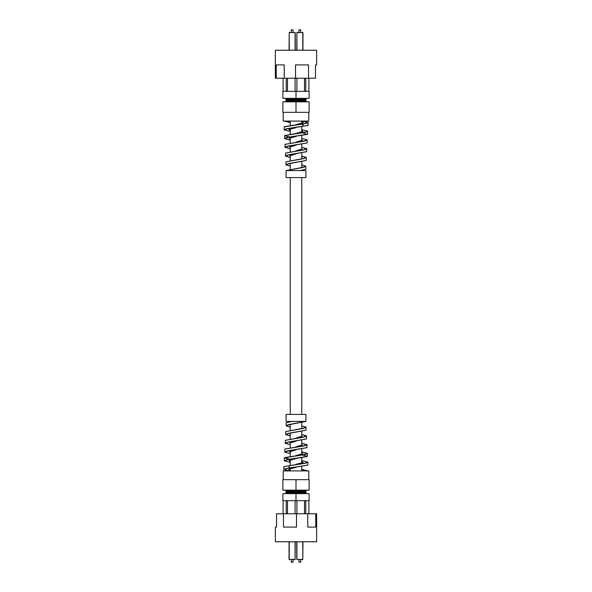 <?xml version="1.0" encoding="UTF-8"?>
<svg xmlns="http://www.w3.org/2000/svg" width="592" height="592" viewBox="0 0 592 592"><rect width="100%" height="100%" fill="white"/><g stroke="black" fill="none" stroke-linecap="round" stroke-linejoin="round"><path stroke-width="0.89" d="M301.772 470.921L301.772 466.622M301.772 463.07L301.772 457.845M301.772 454.871L301.772 454.308M301.772 454.19L301.772 449.062M301.772 445.258L301.772 440.278M301.772 437.303L301.772 431.487M301.772 428.512L301.772 422.695M301.772 414.422L301.772 177.578M301.772 167.499L301.772 161.771M301.772 158.804L301.772 153.069M301.772 149.117L301.772 144.359M301.772 140.622L301.772 135.649M301.772 132.038L301.772 126.932M301.772 123.417L301.772 121.079L307.884 122.307L304.924 123.491L284.345 126.681L284.093 129.648L287.349 128.59L308.062 125.43L308.136 122.648L304.85 123.698L284.175 126.858M284.116 469.685L283.864 469.352L287.15 468.302L307.825 465.142L287.076 468.509L284.116 469.693L290.228 470.921L290.228 468.583M290.228 465.068L290.228 459.962M290.228 456.351L290.228 451.378M290.228 447.641L290.228 442.883M290.228 438.931L290.228 433.196M290.228 430.229L290.228 424.501M290.228 414.422L290.228 177.578M290.228 169.305L290.228 163.488M290.228 160.513L290.228 154.697M290.228 151.722L290.228 146.742M290.228 142.938L290.228 137.81M290.228 137.692L290.228 137.129M290.228 134.155L290.228 128.93M290.228 125.378L290.228 121.079M276.227 78.225L284.256 78.225L284.256 64.935L276.227 64.935L276.227 78.225L275.361 78.225L275.361 50.239L316.639 50.239L316.639 64.935L315.477 64.935L315.477 78.225L308.521 78.225L308.521 64.935L295.519 64.935L295.519 78.225L308.521 78.225M305.095 101.676L286.891 101.839L305.095 101.676L306.323 100.966L285.677 100.966L286.905 100.263L305.095 100.263L306.323 100.966M286.905 100.263L305.095 100.1L306.323 99.389L285.677 99.389L286.905 98.686L305.095 98.686L306.323 99.389M283.087 91.346L283.087 78.225M286.247 91.346L286.247 78.225M287.49 91.346L287.49 78.225M295.119 91.346L295.119 78.225M296.881 91.346L296.881 78.225M304.51 91.346L304.51 78.225M282.88 91.346L309.12 91.346L309.12 98.346L282.88 98.346L282.88 91.346M296 91.346L296 98.346M305.753 91.346L305.753 78.225M308.913 91.346L308.913 78.225M284.256 78.225L295.519 78.225M283.228 112.339L283.228 121.079L308.772 121.079L308.772 112.339M296 170.585L305.916 170.585L305.916 177.578L286.084 177.578L286.084 170.585L296 170.585M300.144 170.585L305.753 169.194L305.849 166.382L303.215 167.425L286.447 170.585M306.212 160.439L288.474 163.821L286.195 164.998L285.921 164.62L288.652 163.577L306.212 160.439L306.308 157.635L303.533 158.678L286.01 161.816L285.921 164.62M290.228 157.265L285.773 156.221M306.671 151.685L288.186 155.06L285.736 156.244L285.462 155.881L288.319 154.83L306.678 151.685L306.767 148.881L303.874 149.931L285.559 153.076L285.462 155.881M290.228 148.555L285.307 147.46M307.137 142.931L287.867 146.313L285.263 147.482L285.004 147.134L288.001 146.083L307.137 142.931L307.226 140.141L304.192 141.192L285.092 144.337L285.004 147.134M290.228 139.845L284.856 138.713M302.786 132.889L307.418 134.362L287.564 137.559L284.811 138.735L284.552 138.387L287.682 137.337L307.596 134.184L307.685 131.394L304.51 132.445L284.626 135.605L284.552 138.387M308.062 125.43L286.891 128.871L284.345 129.981L284.093 129.648M285.1 144.337L304.273 140.977L306.959 139.786L307.226 140.141M285.559 153.076L303.948 149.717L306.501 148.525L306.767 148.881M301.772 156.273L305.879 157.228M286.017 161.816L303.607 158.464L306.042 157.272L306.308 157.635M301.772 165.064L305.42 165.96M286.484 170.548L303.296 167.196L305.568 166.004L305.849 166.382M301.794 149.103L301.772 148.629M302.26 140.341L301.772 139.549M302.727 131.572L301.772 130.625M298.22 124.409L303.111 122.907L301.772 121.745M288.6 121.079L290.228 121.848M301.772 124.364L303.296 125.186L301.772 124.498M293.795 127.902L288.94 129.552L296 127.643M289.044 129.456L290.228 130.477M294.009 136.634L289.577 138.099L290.228 139.068M294.202 145.366L290.05 146.816L290.228 147.578M294.394 154.09L290.517 155.541M305.568 166.004L301.772 164.909M306.042 157.272L301.772 156.118M306.501 148.525L301.772 147.327M306.959 139.786L301.772 138.543M291.59 137.226L286.247 136.323L284.804 135.42L304.584 132.231L307.426 131.054L301.772 129.766M301.772 121.523L303.289 122.722L296 124.668M301.772 130.388L302.83 131.483L296 133.415M301.772 139.29L302.357 140.252L296 142.161M301.772 148.289L301.89 149.014L296 150.908M283.805 121.079L290.228 122.581M284.345 129.981L290.228 131.291M284.811 138.735L290.228 140.008M285.263 147.482L290.228 148.718M285.736 156.244L290.228 157.42M286.195 164.998L290.228 166.123M305.746 169.194L301.143 170.585M290.228 156.214L290.339 155.726L296 153.876M290.228 147.867L289.873 147.008L296 145.136M290.228 139.312L289.399 138.284L296 136.389M290.228 130.706L288.94 129.552M290.228 122.07L288.363 121.079M296 101.839L282.88 101.839L282.88 112.339L309.12 112.339L309.12 101.839L296 101.839L296 112.339M291.279 29.778L293.025 29.778L291.279 29.778L291.279 32.397M289.059 50.239L289.229 32.397L295.245 32.575L295.245 50.239M298.975 29.778L300.721 29.778L298.975 29.778L298.975 32.397M296.755 50.239L296.925 32.397L302.941 32.575L302.941 50.239M315.773 513.775L307.744 513.775L307.744 527.065L315.773 527.065L315.773 513.775L316.639 513.775L316.639 541.761L275.361 541.761L275.361 527.065L276.523 527.065L276.523 513.775L283.479 513.775L283.479 527.065L296.481 527.065L296.481 513.775L283.479 513.775M286.905 490.324L305.109 490.161L286.905 490.324L285.677 491.034L306.323 491.034L305.095 491.737L286.905 491.737L285.677 491.034M305.095 491.737L286.905 491.9L285.677 492.611L306.323 492.611L305.095 493.314L286.905 493.314L285.677 492.611M308.913 500.654L308.913 513.775M305.753 500.654L305.753 513.775M304.51 500.654L304.51 513.775M296.881 500.654L296.881 513.775M295.119 500.654L295.119 513.775M287.49 500.654L287.49 513.775M309.12 500.654L282.88 500.654L282.88 493.654L309.12 493.654L309.12 500.654M296 500.654L296 493.654M286.247 500.654L286.247 513.775M283.087 500.654L283.087 513.775M307.744 513.775L296.481 513.775M308.772 479.661L308.772 470.921L283.228 470.921L283.228 479.661M296 421.415L286.084 421.415L286.084 414.422L305.916 414.422L305.916 421.415L296 421.415M291.856 421.415L286.247 422.806L286.151 425.618L288.785 424.575L305.553 421.415M285.788 431.561L303.526 428.179L305.805 427.002L306.079 427.38L303.348 428.423L285.788 431.561L285.692 434.365L288.467 433.322L305.99 430.184L306.079 427.38M301.772 434.735L306.227 435.779M285.329 440.315L303.814 436.94L306.264 435.756L306.538 436.119L303.681 437.17L285.322 440.315L285.233 443.119L288.126 442.069L306.441 438.924L306.538 436.119M301.772 443.445L306.693 444.54M284.863 449.069L304.133 445.687L306.737 444.518L306.996 444.866L303.999 445.917L284.863 449.069L284.774 451.859L287.808 450.808L306.908 447.663L306.996 444.866M301.772 452.155L307.144 453.287M289.214 459.111L284.582 457.638L304.436 454.441L307.189 453.265L307.448 453.613L304.318 454.663L284.404 457.816L289.125 459.288M283.938 466.57L305.109 463.129L307.655 462.019L307.907 462.352L304.651 463.41L283.938 466.57L283.864 469.352M307.825 465.142L307.907 462.352M284.397 460.768L287.49 459.555L307.374 456.395L307.448 453.613M306.9 447.663L287.727 451.023L285.041 452.214L284.774 451.859M306.441 438.924L288.052 442.283L285.499 443.475L285.233 443.119M290.228 435.727L286.121 434.772M305.983 430.184L288.393 433.536L285.958 434.728L285.692 434.365M290.228 426.936L286.58 426.04M305.516 421.452L288.704 424.804L286.432 425.996L286.151 425.618M290.206 442.897L290.228 443.371M289.74 451.659L290.228 452.451M289.273 460.428L290.228 461.375M293.78 467.591L288.889 469.093L290.228 470.255M303.4 470.921L301.772 470.152M290.228 467.636L288.704 466.814L290.228 467.502M298.205 464.098L303.06 462.448L296 464.357M302.956 462.544L301.772 461.523M297.991 455.366L302.423 453.901L301.772 452.932M297.798 446.634L301.95 445.184L301.772 444.422M297.606 437.91L301.483 436.459M286.432 425.996L290.228 427.091M285.958 434.728L290.228 435.882M285.499 443.475L290.228 444.673M285.041 452.214L290.228 453.457M300.41 454.774L305.753 455.677L307.196 456.58L287.416 459.769L284.574 460.946L290.228 462.234M290.228 470.477L288.711 469.278L296 467.332M290.228 461.612L289.17 460.517L296 458.585M290.228 452.71L289.643 451.748L296 449.839M290.228 443.711L290.11 442.986L296 441.092M308.195 470.921L301.772 469.419M307.655 462.019L301.772 460.709M307.189 453.265L301.772 451.992M306.737 444.518L301.772 443.282M306.264 435.756L301.772 434.58M305.805 427.002L301.772 425.877M286.254 422.806L290.857 421.415M301.772 435.786L301.661 436.274L296 438.124M301.772 444.133L302.127 444.992L296 446.864M301.772 452.688L302.601 453.716L296 455.611M301.772 461.294L303.06 462.448M301.772 469.93L303.637 470.921M296 490.161L309.12 490.161L309.12 479.661L282.88 479.661L282.88 490.161L296 490.161L296 479.661M300.721 562.222L298.975 562.222L300.721 562.222L300.721 559.603M302.941 541.761L302.771 559.603L296.755 559.425L296.755 541.761M293.025 562.222L291.279 562.222L293.025 562.222L293.025 559.603M295.245 541.761L295.075 559.603L289.059 559.425L289.059 541.761M295.075 50.239L295.075 32.575L289.229 32.575L289.229 50.239M302.771 50.239L302.771 32.575L296.925 32.575L296.925 50.239M296.925 541.761L296.925 559.425L302.771 559.425L302.771 541.761M289.229 541.761L289.229 559.425L295.075 559.425L295.075 541.761M286.905 100.1L285.677 99.389M286.905 101.676L285.677 100.966M289.902 145.958L289.902 146.979M289.444 137.248L289.444 138.239M293.025 29.778L293.025 32.397M300.721 29.778L300.721 32.397M305.095 491.9L306.323 492.611M305.095 490.324L306.323 491.034M284.315 457.986L284.315 460.606M302.098 446.042L302.098 445.021M302.556 454.752L302.556 453.761M298.975 562.222L298.975 559.603M291.279 562.222L291.279 559.603"/></g></svg>
